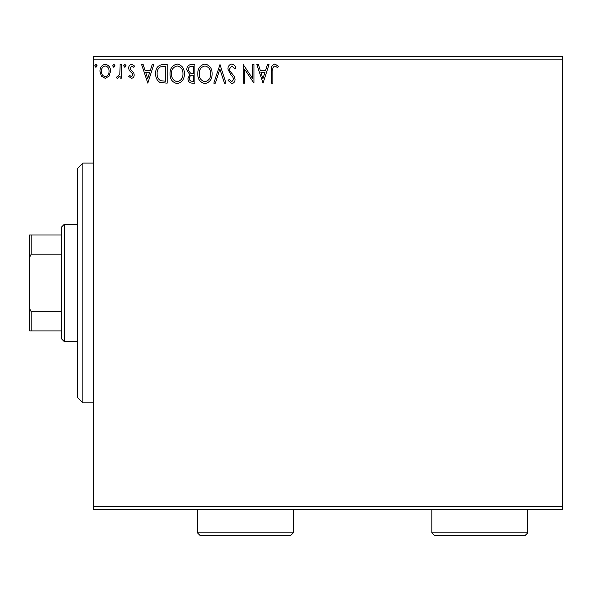 <?xml version="1.0" encoding="UTF-8"?>
<svg xmlns="http://www.w3.org/2000/svg" width="592" height="592" viewBox="0 0 592 592"><rect width="100%" height="100%" fill="white"/><g stroke="black" fill="none" stroke-linecap="round" stroke-linejoin="round"><path stroke-width="0.89" d="M109.12 76.109L105.25 78.366L101.387 76.116L99.989 71.277C99.952 67.407 101.706 65.068 105.25 64.262C108.795 65.068 110.549 67.407 110.512 71.277L109.12 76.109M121.508 64.498L121.508 78.129L120.072 78.129L120.072 76.116L117.579 78.366L116.491 77.9L117.172 76.449L117.815 76.694L119.85 73.756L120.072 64.498L121.508 64.498M131.446 78.366L128.679 76.427L129.522 75.258L131.357 76.694L132.741 74.858L132.401 73.623L129.152 70.3L128.679 68.198C128.664 66.008 129.678 64.691 131.705 64.262L134.658 66.104L133.836 67.37L131.868 65.934L130.114 68.124L130.455 69.427L133.718 72.69L134.177 74.792C134.214 76.79 133.304 77.981 131.446 78.366M162.837 64.498L167.173 64.498L167.173 83.146L159.907 82.473C156.887 80.371 155.481 77.411 155.696 73.586C155.481 68.206 157.864 65.179 162.837 64.498M194.901 64.498L194.901 83.146L192.267 83.146C189.425 83.006 187.997 81.467 187.975 78.529L189.721 74.555L186.776 69.789C186.798 66.711 188.263 64.95 191.179 64.498L194.901 64.498M220.009 64.498L225.981 83.146L224.42 83.146L219.891 68.998L215.355 83.146L213.793 83.146L220.009 64.498M252.525 64.498L253.953 64.498L253.953 83.146L244.629 69.242L244.629 83.146L243.201 83.146L243.201 64.498L252.525 78.373L252.525 64.498M272.845 70.744L272.845 83.146L271.41 83.146L271.41 70.552C270.833 67.17 271.972 64.987 274.821 64.017L278.344 66.171L277.611 67.606L274.836 65.934C273.075 66.852 272.409 68.457 272.845 70.744M93.536 59.17L93.536 56.506L562.4 56.506L562.4 59.17L93.536 59.17L93.536 506.722L562.4 506.722L562.4 509.386L93.536 509.386L93.536 506.722M562.4 59.17L562.4 506.722M263.04 83.146L256.824 64.498L258.386 64.498L260.302 70.478L265.542 70.478L267.458 64.498L269.02 64.498L263.04 83.146M231.835 64.017C234.003 64.461 235.401 65.816 236.023 68.095L234.861 69.042L231.938 65.934L229.333 69.094L229.8 70.922L234.336 76.435L235.068 79.276C235.098 81.689 233.981 83.139 231.738 83.627L228.135 80.468L229.259 79.321L231.753 81.711L233.633 79.35L232.767 76.945L230.998 75.088L227.898 69.064C227.927 66.274 229.237 64.587 231.835 64.017M205.039 83.627C200.103 82.473 197.676 79.21 197.772 73.83C197.684 68.502 200.066 65.231 204.921 64.017C209.79 65.194 212.188 68.428 212.121 73.741C212.225 79.062 209.864 82.355 205.032 83.627M184.386 73.741C184.489 79.062 182.129 82.355 177.304 83.627C172.368 82.473 169.948 79.21 170.037 73.83C169.948 68.502 172.331 65.231 177.193 64.017C182.055 65.194 184.452 68.428 184.386 73.741M147.808 83.146L141.592 64.498L143.153 64.498L145.07 70.478L150.309 70.478L152.225 64.498L153.787 64.498L147.808 83.146M126.052 65.816L124.853 67.37L123.661 65.816L124.853 64.262L126.052 65.816M115.055 65.816L113.856 67.37L112.665 65.816L113.856 64.262L115.055 65.816M97.125 65.816L95.926 67.37L94.735 65.816L95.926 64.262L97.125 65.816M260.917 72.387L262.929 78.647L264.927 72.387L260.917 72.387M199.208 73.837C199.134 78.1 201.058 80.727 204.973 81.711C208.865 80.682 210.774 78.026 210.685 73.748C210.752 69.508 208.85 66.903 204.973 65.934C201.036 66.896 199.119 69.53 199.208 73.837M191.986 81.237L193.473 81.237L193.473 75.258L192.74 75.258C190.587 75.243 189.477 76.324 189.403 78.492C189.41 80.246 190.269 81.156 191.986 81.237M192.748 73.341L193.473 73.341L193.473 66.408L191.83 66.408C189.551 66.378 188.345 67.503 188.212 69.789L190.461 73.127L192.748 73.341M171.473 73.837C171.406 78.1 173.323 80.727 177.237 81.711C181.137 80.682 183.039 78.026 182.95 73.748C183.017 69.508 181.115 66.903 177.237 65.934C173.301 66.896 171.384 69.53 171.473 73.837M165.738 81.237L165.738 66.408L160.358 66.889C158.027 68.435 156.947 70.67 157.132 73.593C156.947 76.731 158.123 79.106 160.669 80.712L165.738 81.237M145.684 72.387L147.689 78.647L149.695 72.387L145.684 72.387M101.424 71.262C101.365 74.155 102.638 75.968 105.25 76.694C107.862 75.968 109.135 74.155 109.076 71.262C109.143 68.383 107.862 66.6 105.25 65.934C102.631 66.6 101.358 68.376 101.424 71.262M82.88 402.826L77.552 397.498L77.552 168.394L82.88 163.066L82.88 402.826L93.536 402.826M64.232 341.554L61.568 338.89L61.568 227.002L64.232 224.338L64.232 341.554L77.552 341.554M64.232 224.338L77.552 224.338M61.568 330.898L29.6 330.898L29.6 234.994L31.198 234.994L31.198 254.131L29.6 257.372M29.6 308.521L31.198 311.762L31.198 330.898M61.568 311.762L31.198 311.762M61.568 254.131L31.198 254.131M61.568 234.994L31.198 234.994M293.336 532.83L290.672 535.494L200.096 535.494L197.432 532.83L293.336 532.83L293.336 509.386M197.432 532.83L197.432 509.386M527.768 532.83L525.104 535.494L434.528 535.494L431.864 532.83L527.768 532.83L527.768 509.386M431.864 532.83L431.864 509.386M82.88 163.066L93.536 163.066"/></g></svg>

